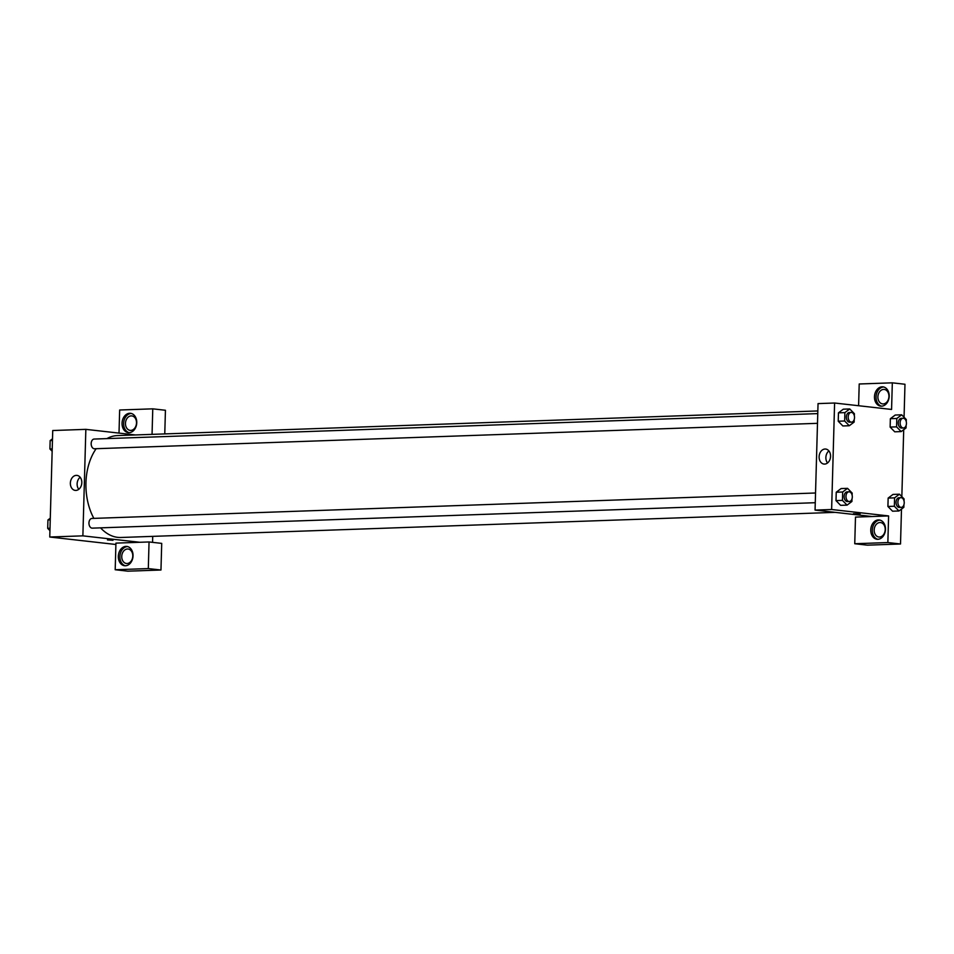 <?xml version="1.0" encoding="UTF-8"?>
<svg xmlns="http://www.w3.org/2000/svg" width="954" height="954" viewBox="0 0 954 954"><rect width="100%" height="100%" fill="white"/><g stroke="black" fill="none" stroke-linecap="round" stroke-linejoin="round"><path stroke-width="1.43" d="M115.899 544.484L49.763 537.019L52.732 430.528L85.848 429.36L135.396 434.952M122.04 423.218A9.707 7.334 96.4 0 1 130.495 413.309A9.707 7.334 96.4 0 1 136.684 423.791A9.707 7.334 96.4 0 1 128.313 432.615A9.707 7.334 96.4 0 1 122.04 423.218M152.056 434.368L152.771 408.837L119.655 410.005L119.011 433.104M131.27 413.464A9.707 7.334 -83.6 0 0 123.626 423.397A9.707 7.334 -83.6 0 0 129.112 432.639M131.187 415.884A7.286 5.497 96.4 0 1 131.807 415.908A7.286 5.497 96.4 0 1 136.482 423.349A7.286 5.497 96.4 0 1 130.781 430.397A7.286 5.497 96.4 0 1 130.173 430.373A7.286 5.497 96.4 0 1 125.487 422.932A7.286 5.497 96.4 0 1 131.187 415.884M152.771 408.837L165.436 410.268L164.768 433.915M76.296 475.366A7.56 5.7 96.4 0 1 76.928 475.39A7.56 5.7 96.4 0 1 81.758 483.535A7.56 5.7 96.4 0 1 75.235 490.404A7.56 5.7 96.4 0 1 70.381 482.676A7.56 5.7 96.4 0 1 76.296 475.366M139.856 542.277L115.935 543.124L115.195 569.741L148.311 568.584L149.051 541.955L139.856 542.277L82.879 535.85L49.763 537.019M82.879 535.85L85.848 429.36M80.148 477.25A7.56 5.7 -83.6 0 0 78.788 489.307M112.977 540.274L107.456 539.928L112.977 540.274M118.32 556.337A9.707 7.334 96.4 0 1 126.775 546.427A9.707 7.334 96.4 0 1 132.964 556.897A9.707 7.334 96.4 0 1 124.592 565.734A9.707 7.334 96.4 0 1 118.32 556.337M127.562 546.57A9.707 7.334 -83.6 0 0 119.906 556.516A9.707 7.334 -83.6 0 0 125.391 565.758M127.466 548.991A7.286 5.497 96.4 0 1 128.086 549.015A7.286 5.497 96.4 0 1 132.761 556.468A7.286 5.497 96.4 0 1 127.061 563.516A7.286 5.497 96.4 0 1 126.453 563.492A7.286 5.497 96.4 0 1 121.766 556.051A7.286 5.497 96.4 0 1 127.466 548.991M115.195 569.741L127.86 571.172L160.964 570.015L161.715 543.386L149.051 541.955M148.311 568.584L160.964 570.015M152.723 536.375L152.557 542.349M817.757 413.607L94.16 439.055A4.853 3.16 88 0 0 91.167 443.789A4.853 3.16 88 0 0 94.196 448.75A4.853 3.16 88 0 0 94.506 448.762L817.495 423.326M815.551 492.991L91.942 518.451A4.853 3.16 88 0 0 88.949 523.174A4.853 3.16 88 0 0 91.978 528.134A4.853 3.16 88 0 0 92.288 528.146L815.276 502.71M100.564 527.86A50.979 33.235 88 0 0 117.759 537.364A50.979 33.235 88 0 0 120.979 537.484L835.155 512.358M817.84 410.947L117.39 435.584A50.979 33.235 88 0 0 106.896 438.613M96.139 448.714A50.979 33.235 88 0 0 93.862 518.38M872.039 516.519L855.488 517.104L854.748 543.732L887.852 542.564L888.603 515.935L872.039 516.519L815.062 510.092L818.043 403.602L834.595 403.017L891.573 409.445L892.324 382.828L904.976 384.259L904.058 417.256M854.748 543.732L867.401 545.163L900.516 543.995L901.494 509.09M901.84 496.64L903.712 429.705M883.213 403.936A7.286 5.497 96.4 0 1 882.593 403.912A7.286 5.497 96.4 0 1 877.918 396.459A7.286 5.497 96.4 0 1 883.619 389.411A7.286 5.497 96.4 0 1 884.227 389.435A7.286 5.497 96.4 0 1 888.913 396.888A7.286 5.497 96.4 0 1 883.213 403.936M883.702 386.99A9.707 7.334 -83.6 0 0 876.058 396.936A9.707 7.334 -83.6 0 0 881.544 406.177M874.472 396.757A9.707 7.334 96.4 0 1 882.915 386.847A9.707 7.334 96.4 0 1 889.116 397.317A9.707 7.334 96.4 0 1 880.745 406.142A9.707 7.334 96.4 0 1 874.472 396.757M879.493 537.042A7.286 5.497 96.4 0 1 878.872 537.019A7.286 5.497 96.4 0 1 874.234 529.172A7.286 5.497 96.4 0 1 880.506 522.553A7.286 5.497 96.4 0 1 885.193 529.995A7.286 5.497 96.4 0 1 879.493 537.042M879.982 520.109A9.707 7.334 -83.6 0 0 872.338 530.042A9.707 7.334 -83.6 0 0 877.823 539.284M870.752 529.864A9.707 7.334 96.4 0 1 879.206 519.954A9.707 7.334 96.4 0 1 885.395 530.436A9.707 7.334 96.4 0 1 877.024 539.26A9.707 7.334 96.4 0 1 870.752 529.864M887.852 542.564L900.516 543.995M858.6 405.724L859.208 383.985L892.324 382.828M906.133 425.353L906.061 427.929L901.196 431.59L894.757 431.816L890.13 427.082L890.368 418.699L895.222 415.038L901.673 414.823L906.3 419.545L906.24 421.585M854.224 419.498L854.152 422.073L849.287 425.734L842.847 425.961L838.22 421.227L838.459 412.843L843.312 409.183L849.752 408.956L854.39 413.69L854.331 415.729M852.005 498.882L851.934 501.458L847.069 505.119L840.629 505.346L836.002 500.611L836.241 492.228L841.094 488.567M892.562 511.201L887.912 506.467L888.15 498.083L893.004 494.422L899.455 494.208L904.082 498.93L904.022 500.969M888.603 515.935L831.626 509.508L834.595 403.017M825.043 449.024A7.56 5.7 96.4 0 1 825.687 449.048A7.56 5.7 96.4 0 1 830.505 457.193A7.56 5.7 96.4 0 1 823.982 464.061A7.56 5.7 96.4 0 1 819.128 456.334A7.56 5.7 96.4 0 1 825.043 449.024M831.626 509.508L815.062 510.092M828.895 450.908A7.56 5.7 -83.6 0 0 827.535 462.964M853.448 513.681L860.126 513.872M847.069 505.119L842.442 500.385L842.68 492.002L847.534 488.341L852.172 493.075L852.113 495.114M848.977 491.811L847.14 491.882A4.853 3.16 88 0 0 844.135 496.605A4.853 3.16 88 0 0 847.176 501.565A4.853 3.16 88 0 0 847.474 501.577L849.31 501.518A4.853 3.16 88 0 0 852.304 496.557A4.853 3.16 88 0 0 848.977 491.811A4.853 3.16 88 0 0 845.971 496.545A4.853 3.16 88 0 0 849.012 501.506A4.853 3.16 88 0 0 849.31 501.518M847.534 488.341L841.106 488.567L836.241 492.228L836.002 500.611L842.442 500.385M842.68 492.002L836.241 492.228M849.287 425.734L844.66 421L844.886 412.617L849.752 408.956M851.195 412.426L849.346 412.498A4.853 3.16 88 0 0 846.353 417.22A4.853 3.16 88 0 0 849.382 422.181A4.853 3.16 88 0 0 849.692 422.193L851.528 422.133A4.853 3.16 88 0 0 854.522 417.172A4.853 3.16 88 0 0 851.195 412.426A4.853 3.16 88 0 0 848.189 417.16A4.853 3.16 88 0 0 851.23 422.121A4.853 3.16 88 0 0 851.528 422.133M844.66 421L838.22 421.227L838.459 412.843L843.312 409.183M844.886 412.617L838.459 412.843M903.915 504.738L903.843 507.313L898.978 510.974L894.351 506.24L894.59 497.857L899.455 494.208M900.886 497.666L899.05 497.738A4.853 3.16 88 0 0 896.044 502.472A4.853 3.16 88 0 0 899.085 507.433A4.853 3.16 88 0 0 899.384 507.445L901.232 507.373A4.853 3.16 88 0 0 904.225 502.412A4.853 3.16 88 0 0 900.886 497.666A4.853 3.16 88 0 0 897.893 502.4A4.853 3.16 88 0 0 900.922 507.361A4.853 3.16 88 0 0 901.232 507.373M898.978 510.974L892.539 511.201M894.351 506.24L887.912 506.467L888.15 498.083L893.016 494.434M894.59 497.857L888.15 498.083M901.196 431.59L896.569 426.855L896.808 418.472L901.673 414.823M903.104 418.281L901.268 418.353A4.853 3.16 88 0 0 898.263 423.075A4.853 3.16 88 0 0 901.303 428.048A4.853 3.16 88 0 0 901.602 428.06L903.45 427.988A4.853 3.16 88 0 0 906.443 423.027A4.853 3.16 88 0 0 903.104 418.281A4.853 3.16 88 0 0 900.111 423.016A4.853 3.16 88 0 0 903.14 427.976A4.853 3.16 88 0 0 903.45 427.988M896.569 426.855L890.13 427.082L890.368 418.699L895.234 415.05M896.808 418.472L890.368 418.699M49.942 530.639L47.7 528.349L47.938 519.966L50.288 518.189M50.002 528.266L47.7 528.349M50.24 519.882L47.938 519.966M52.16 451.254L49.918 448.964L50.157 440.581L52.506 438.804M52.22 448.881L49.918 448.964M52.458 440.498L50.157 440.581"/></g></svg>
